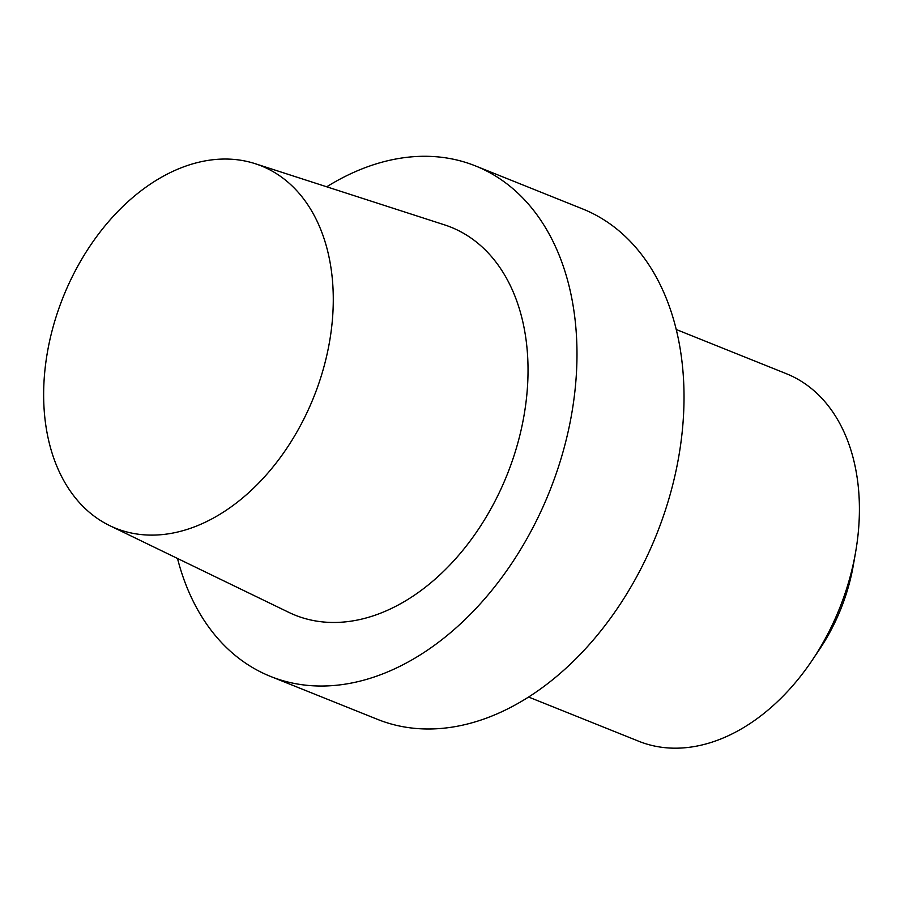 <?xml version="1.0" encoding="UTF-8"?>
<svg xmlns="http://www.w3.org/2000/svg" width="904" height="904" viewBox="0 0 904 904"><rect width="100%" height="100%" fill="white"/><g stroke="black" fill="none" stroke-linecap="round" stroke-linejoin="round"><path stroke-width="1.36" d="M377.556 719.381A275.053 190.032 -68.1 0 0 656.383 534.931A275.053 190.032 -68.1 0 0 582.504 208.88L475.47 165.918A275.053 190.032 -68.1 0 0 466.102 162.562A275.053 190.032 -68.1 0 0 326.706 186.8A275.053 190.032 -68.1 0 1 466.102 162.562A275.053 190.032 -68.1 0 1 475.47 165.918A275.053 190.032 -68.1 0 1 549.349 491.957A275.053 190.032 -68.1 0 1 270.522 676.418A275.053 190.032 -68.1 0 0 549.349 491.957A275.053 190.032 -68.1 0 0 475.47 165.918L582.504 208.88A275.053 190.032 -68.1 0 1 656.383 534.931A275.053 190.032 -68.1 0 1 377.556 719.381L270.522 676.418A275.053 190.032 -68.1 0 1 177.5 558.457A275.053 190.032 -68.1 0 0 270.522 676.418L377.556 719.381M288.794 612.358A209.05 144.425 -68.1 0 0 302.241 617.714A209.05 144.425 -68.1 0 0 510.76 465.187A209.05 144.425 -68.1 0 0 444.372 224.813A209.05 144.425 -68.1 0 1 510.76 465.187A209.05 144.425 -68.1 0 1 302.241 617.714A209.05 144.425 -68.1 0 1 288.794 612.358L109.802 525.676A195.264 134.911 111.9 0 1 63.269 296.817A195.264 134.911 111.9 0 1 255.131 163.669A195.264 134.911 111.9 0 1 317.146 388.2A195.264 134.911 111.9 0 1 122.368 530.671A195.264 134.911 111.9 0 1 109.802 525.676A195.264 134.911 111.9 0 1 63.269 296.817A195.264 134.911 111.9 0 1 255.131 163.669A195.264 134.911 111.9 0 1 317.146 388.2A195.264 134.911 111.9 0 1 122.368 530.671A195.264 134.911 111.9 0 1 109.802 525.676L288.794 612.358M645.512 743.676A198.044 136.82 111.9 0 1 638.766 741.257A198.044 136.82 111.9 0 0 645.512 743.676A198.044 136.82 111.9 0 0 812.154 660.338A198.044 136.82 111.9 0 1 645.512 743.676M786.333 373.702A198.044 136.82 111.9 0 1 855.625 552.05A198.044 136.82 111.9 0 1 812.154 660.338A198.044 136.82 111.9 0 0 855.625 552.05A198.044 136.82 111.9 0 0 786.333 373.702L676.192 329.485L786.333 373.702M819.544 649.332A154.03 106.412 -68.1 0 0 853.353 565.113L855.625 552.061L853.353 565.113A154.03 106.412 -68.1 0 1 819.544 649.332L812.154 660.327L819.544 649.332M255.131 163.669L444.372 224.813L255.131 163.669M528.637 697.052L638.766 741.257L528.637 697.052"/></g></svg>
